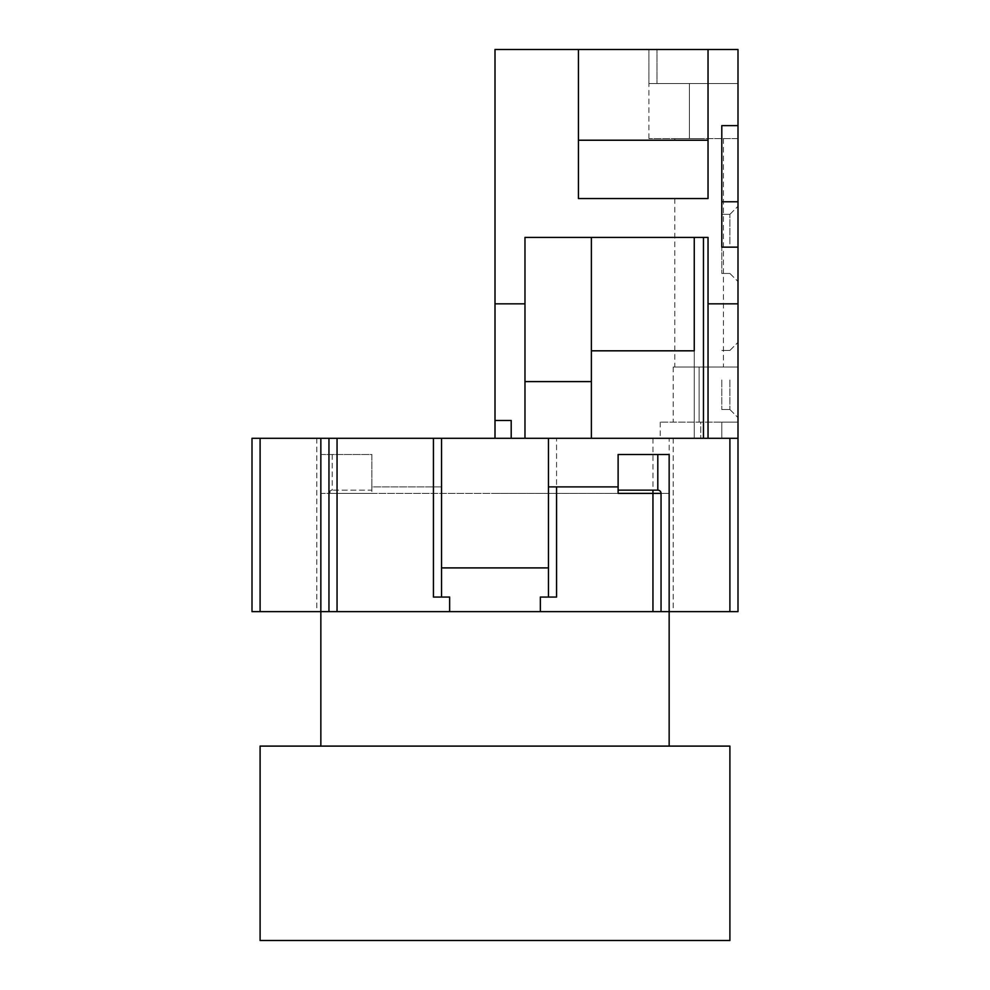<?xml version="1.0" encoding="UTF-8"?>
<svg xmlns="http://www.w3.org/2000/svg" width="990" height="990" viewBox="0 0 990 990"><rect width="100%" height="100%" fill="white"/><g stroke="black" fill="none" stroke-linecap="round" stroke-linejoin="round"><path stroke-width="0.74" stroke-dasharray="4.95 3.71" d="M449.646 611.634L540.354 611.634L540.354 597.057L548.46 597.057L548.46 567.901L441.54 567.901L548.46 567.901L548.46 438.298L548.46 567.901L441.54 567.901L441.54 438.298L441.54 597.057L449.646 597.057L449.646 611.634L449.646 597.057L433.434 597.057L449.646 597.057L449.646 611.634L252.004 611.634L252.004 438.298L737.995 438.298L694.262 438.298L694.262 237.414L524.972 237.414L524.972 303.843L495 303.843L495 420.478L511.199 420.478L495 420.478L495 438.298L673.2 438.298L316.8 438.298L511.199 438.298L511.199 420.478L511.199 438.298L495 438.298M495 303.843L495 49.5L708.036 49.5L708.036 198.544L708.036 49.5L737.995 49.5L737.995 125.643L721.797 125.643L721.797 247.141L721.797 201.774L721.797 247.141L737.995 247.141L737.995 438.298L737.995 422.099L673.2 422.099L737.995 422.099L737.995 367.018L699.126 367.018L737.995 367.018L737.995 438.298L721.797 438.298L721.797 422.099L721.797 438.298L721.797 422.099L700.734 422.099L737.995 422.099L721.797 422.099L721.797 438.298L660.243 438.298L737.995 438.298L737.995 611.634L540.354 611.634L540.354 597.057L540.354 611.634M495 611.634L673.2 611.634L495 611.634M328.952 438.298L328.952 611.634M669.153 454.497L618.119 454.497L618.119 486.894L548.46 486.894M661.048 611.634L660.862 492.278M548.46 438.298L548.46 597.057L556.566 597.057L540.354 597.057L556.566 597.057L556.566 438.298M618.119 486.894L618.119 490.137L658.746 490.273M660.392 491.424L659.625 490.693M618.119 490.137L618.119 493.379M548.46 567.901L548.46 597.057M441.54 567.901L441.54 438.298M320.847 454.497L371.881 454.497L371.881 486.894L371.881 454.497L320.847 454.497L320.847 611.634L320.847 493.379L495 493.379L320.847 493.379M441.54 486.894L371.881 486.894L371.881 493.379L371.881 490.137L332.195 490.137A3.242 3.242 0 0 0 328.952 493.379L332.195 490.137L371.881 490.137L371.881 486.894L441.54 486.894M441.54 597.057L433.434 597.057L433.434 486.894M260.098 746.101L729.902 746.101M729.902 940.5L260.098 940.5M495 746.101L320.847 746.101L495 746.101M495 493.379L669.153 493.379L495 493.379M737.995 49.5L648.896 49.5L737.995 49.5L737.995 138.6L648.896 138.6L737.995 138.6L737.995 49.5M737.995 303.843L708.036 303.843L708.036 237.414L524.972 237.414L524.972 438.298L511.199 438.298L524.972 438.298L524.972 381.596L591.389 381.596L591.389 438.298L524.972 438.298L524.972 303.843M708.036 49.5L708.036 140.221L699.126 140.221L708.036 140.221L708.036 198.544L578.432 198.544L578.432 49.5M737.995 438.298L591.389 438.298L694.262 438.298L694.262 350.819L591.389 350.819L591.389 237.414L591.389 438.298L524.972 438.298M721.797 201.774L737.995 201.774L737.995 125.643L721.797 125.643L737.995 125.643M737.995 201.774L737.995 247.141L721.797 247.141L737.995 247.141M737.995 379.974L737.995 417.632L737.995 379.974M737.995 243.899L737.995 206.254L737.995 243.899M729.902 243.899L729.902 214.347L729.902 243.899M721.797 243.899L721.797 273.45L721.797 243.899M729.902 379.974L729.902 409.526L729.902 379.974M721.797 379.974L721.797 409.526L721.797 379.974M708.036 438.298L708.036 303.843M524.972 381.596L524.972 237.414L591.389 237.414L591.389 381.596M694.262 237.414L694.262 350.819L694.262 237.414L591.389 237.414M591.389 350.819L694.262 350.819L591.389 350.819L591.389 438.298M700.734 422.099L660.243 422.099L700.734 422.099L700.734 438.298L700.734 422.099M699.126 367.018L673.2 367.018L723.418 367.018L674.821 367.018L699.126 367.018L699.126 422.099L699.126 367.018M699.126 138.6L674.821 138.6L699.126 138.6M699.126 198.544L674.821 198.544L699.126 198.544M578.432 140.221L708.036 140.221M699.126 140.221L674.821 140.221L699.126 140.221M689.399 83.519L737.995 83.519L648.896 83.519L737.995 83.519L657.001 83.519L657.001 49.5L657.001 83.519L657.001 49.5L657.001 83.519L648.896 83.519L648.896 49.5L648.896 83.519L689.399 83.519L689.399 138.6L689.399 83.519M703.469 237.414L703.469 438.298M511.199 438.298L511.199 420.478L495 420.478M729.902 438.298L729.902 611.634M669.153 493.379L669.153 438.298M652.955 438.298L652.955 611.634M260.098 611.634L260.098 438.298M332.195 454.497L332.195 490.137A3.242 3.242 0 0 0 328.952 493.379L371.881 493.379M337.046 611.634L337.046 490.137M673.2 438.298L673.2 611.634M316.8 438.298L316.8 611.634M729.902 214.347L737.995 206.254L729.902 214.347L721.797 214.347L729.902 214.347M729.902 273.45L737.995 281.544L729.902 273.45L721.797 273.45L729.902 273.45M729.902 350.435L737.995 342.33L729.902 350.435L721.797 350.435L729.902 350.435M729.902 409.526L737.995 417.632L729.902 409.526L721.797 409.526L729.902 409.526M660.243 422.099L660.243 438.298M673.2 367.018L673.2 422.099M723.418 138.6L723.418 367.018M674.821 138.6L674.821 140.221M648.896 138.6L648.896 83.519M674.821 198.544L674.821 367.018"/><path stroke-width="1.49" d="M260.098 438.298L252.004 438.298L252.004 611.634L737.995 611.634L737.995 438.298L511.199 438.298L511.199 420.478L495 420.478L495 438.298L260.098 438.298L260.098 611.634M328.952 611.634L328.952 438.298M433.434 438.298L433.434 597.057L449.646 597.057L449.646 611.634M441.54 438.298L441.54 597.057M548.46 438.298L548.46 597.057M618.119 490.137L657.805 490.137A3.242 3.242 0 0 1 661.048 493.379L661.048 611.634M669.153 746.101L669.153 454.497L618.119 454.497L618.119 486.894L548.46 486.894M556.566 486.894L556.566 597.057L540.354 597.057L540.354 611.634M618.119 486.894L618.119 493.379L652.955 493.379L652.955 490.137M548.46 567.901L441.54 567.901M660.862 492.278L660.392 491.424M659.625 490.693L658.746 490.273M495 746.101L260.098 746.101L260.098 940.5L729.902 940.5L729.902 746.101L495 746.101M708.036 303.843L708.036 237.414L524.972 237.414L524.972 303.843L495 303.843L495 49.5L578.432 49.5L578.432 198.544L708.036 198.544L708.036 49.5L737.995 49.5L737.995 303.843L708.036 303.843L708.036 438.298M495 303.843L495 420.478M708.036 49.5L578.432 49.5M495 438.298L511.199 438.298M737.995 438.298L737.995 303.843M737.995 247.141L721.797 247.141L721.797 125.643L737.995 125.643M578.432 140.221L708.036 140.221M721.797 201.774L737.995 201.774M703.469 438.298L703.469 237.414M591.389 350.819L694.262 350.819L694.262 237.414M591.389 438.298L591.389 237.414M591.389 381.596L524.972 381.596M524.972 438.298L524.972 303.843M320.847 746.101L320.847 438.298M337.046 438.298L337.046 611.634M729.902 611.634L729.902 438.298M657.805 454.497L657.805 490.137A3.242 3.242 0 0 1 661.048 493.379L652.955 493.379L652.955 611.634"/></g></svg>
